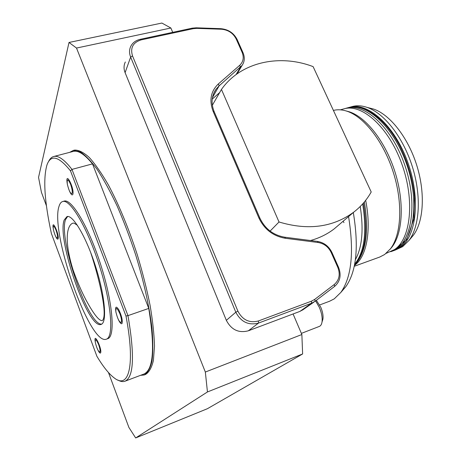 <?xml version="1.0" encoding="UTF-8"?>
<svg xmlns="http://www.w3.org/2000/svg" width="461" height="461" viewBox="0 0 461 461"><rect width="100%" height="100%" fill="white"/><g stroke="black" fill="none" stroke-linecap="round" stroke-linejoin="round"><path stroke-width="0.69" d="M90.592 252.248C99.495 279.262 108.168 316.355 102.186 320.654C98.164 320.798 91.745 310.553 85.977 299.955C81.459 291.398 77.16 281.417 73.086 270.002C63.849 240.423 66.931 225.158 72.821 223.187L73.979 223.089L77.431 225.308M319.669 304.963L329.719 301.177L334.265 298.837L340.84 292.43C351.651 277.107 354.221 251.827 348.562 216.584M341.797 291.081L345.819 286.673C356.474 271.546 358.969 246.831 353.31 212.521M355.396 259.647C362.156 247.39 363.769 229.664 360.237 206.476M390.162 249.205L392.19 246.773C402.845 232.747 404.487 201.953 394.991 171.959C385.534 141.953 366.443 117.503 349.588 111.89L346.009 110.911M354.255 266.291L379.714 257.054L384.658 254.495L390.571 248.663C401.381 234.436 403.029 203.071 393.348 172.489C383.708 141.902 364.282 116.979 347.185 111.285C342.246 109.626 337.654 109.338 333.412 110.433M386.139 253.371L394.483 249.591C410.774 238.982 415.044 200.339 401.779 163.816C388.675 127.219 362.156 103.558 344.194 108.779L343.56 108.952M354.434 265.427C366.489 257.14 371.733 230.823 365.665 200.345M108.479 372.557L128.907 427.468L135.672 437.95L207.398 408.711L302.629 353.967L301.863 334.525L293.081 313.97L299.88 311.417L311.515 303.24L258.546 323.063C248.554 325.622 240.97 322.003 235.802 312.212L130.642 57.089C129.12 53.222 129.189 49.581 130.855 46.163C132.762 42.608 135.88 40.332 140.207 39.329L192.254 28.15L196.236 27.81L220.79 28.674C228.322 29.36 233.785 32.996 237.179 39.577L243.01 52.692C244.975 57.4 244.664 61.636 242.088 65.404L219.108 85.85L215.955 89.319C211.478 95.951 210.896 103.443 214.215 111.793L259.86 218.065C265.023 228.846 273.344 235.231 284.812 237.213L317.491 241.426C324.06 242.555 328.883 246.26 331.972 252.547L338.553 267.334C341.52 275.096 340.212 281.446 334.634 286.385L315.117 301.258L311.515 303.24L311.452 301.177L314.696 299.396L334.248 284.523C339.284 280.081 340.46 274.353 337.786 267.351L331.194 252.53C328.405 246.86 324.054 243.512 318.13 242.498L285.371 238.285C273.2 236.182 264.372 229.411 258.892 217.961L213.161 111.429C209.006 100.406 210.74 91.238 218.37 83.925L239.714 65.306C243.356 61.774 244.146 57.412 242.065 52.208L236.222 39.064C233.157 33.123 228.23 29.844 221.441 29.227L196.841 28.369L193.251 28.674L141.118 39.888C132.993 42.47 130.123 47.806 132.509 55.896L237.911 311.187C242.572 320.003 249.401 323.265 258.402 320.971L311.452 301.177M172.725 32.345L170.875 28.006L161.874 23.05L69.012 42.464L38.54 177.376L41.432 192.323L46.457 205.831M69.732 152.337L73.224 150.447L79.805 151.623C84.939 154.821 90.673 160.676 97 169.193C103.558 179.196 110.237 191.384 117.031 205.762C123.721 221.13 129.933 237.49 135.655 254.847C143.699 281.037 149.358 306.611 151.94 327.961C153.098 341.278 153.121 352.302 152.003 361.032C150.28 368.276 147.658 372.926 144.143 374.989L140.524 375.34M144.281 374.937L145.48 374.482C149.012 372.413 151.657 367.757 153.398 360.508L154.493 346.182C154.176 334.363 152.695 320.666 150.038 305.096C146.725 288.747 142.432 271.84 137.159 254.368C128.446 227.757 118.857 204.621 108.387 184.959C101.633 173.278 95.26 164.116 89.267 157.466C83.631 152.378 78.739 149.917 74.607 150.09L74.088 150.223M135.672 437.95L207.45 391.959L205.341 372.044L76.509 48.053L69.012 42.464M207.45 391.959L302.629 353.967M205.341 372.044L301.863 334.525M76.509 48.053L170.875 28.006M315.606 300.883L319.352 307.412C321.686 313.007 322.573 317.906 322.008 322.106C321.605 324.423 320.718 325.858 319.358 326.405L301.379 333.384M316.35 300.318L320.758 307.205C322.66 311.751 323.38 315.733 322.919 319.156L322.308 321.138M258.402 320.971L258.546 323.063L248.358 330.796L293.081 313.97M248.358 330.796C238.654 333.303 231.318 329.817 226.339 320.337L235.802 312.212L237.911 311.187M132.509 55.896L130.642 57.089L125.098 72.654L226.339 320.337M125.098 72.654C123.629 68.891 123.704 65.335 125.329 61.993M212.216 99.115L219.643 92.58M303.384 309.475L299.88 311.417M64.217 219.949L67.018 216.561C72.994 214.555 86.501 237.548 95.79 267.092C105.16 296.613 107.217 322.919 101.086 324.406C88.235 329.978 56.501 239.161 64.217 219.949M59.06 206.211C49.782 231.866 89.734 345.888 106.289 339.198C114.046 337.325 111.545 303.937 99.518 266.014C87.584 228.068 70.337 198.939 62.794 201.492C61.129 201.924 59.884 203.503 59.06 206.211M70.521 184.129C71.979 188.261 72.515 191.332 72.135 193.338C70.642 194.19 69.046 191.136 67.335 184.187C66.828 178.574 67.894 178.557 70.521 184.129M98.585 344.5C99.916 348.32 100.354 350.827 99.904 352.02C98.366 351.703 96.85 348.551 95.352 342.563C95.035 338.276 96.113 338.921 98.585 344.5M56 230.062C57.262 233.704 57.758 236.32 57.481 237.911C56.271 238.36 54.899 235.577 53.372 229.555C52.865 224.859 53.741 225.026 56 230.062M119.872 313.682C121.416 318.05 121.877 320.983 121.26 322.475C119.336 322.348 117.538 318.822 115.872 311.901C115.625 306.819 116.956 307.412 119.872 313.682M106.405 339.158L107.649 338.714C115.452 336.824 113.003 303.442 100.982 265.548C89.054 227.625 71.772 198.535 64.183 201.1L63.941 201.163M69.507 191.154C71.092 194.594 72.21 195.654 72.861 194.335C74.561 188.255 65.128 169.959 67.191 183.265M98.17 350.562C99.282 352.648 100.077 353.443 100.561 352.942C102.498 349.53 93.376 330.635 95.248 341.872M55.844 236.804C56.962 239.011 57.717 239.674 58.115 238.792C59.406 234.499 51.765 217.961 53.142 227.988M118.339 319.577C119.975 322.954 121.203 324.273 122.015 323.53C122.753 320.476 121.681 315.889 118.811 309.763C116.011 305.568 115.06 306.467 115.965 312.454M51.384 233.479L96.879 356.255C103.195 366.777 109.021 374.038 114.363 378.037C128.728 389.389 135.557 366.04 125.98 316.016L70.493 170.893C58.726 156.221 50.894 154.187 47.01 164.796C42.988 178.534 44.452 201.428 51.384 233.479M48.561 161.581C49.903 158.682 51.695 156.976 53.931 156.458C58.484 155.432 64.494 159.748 71.974 169.4L70.493 170.893M117.866 380.043C120.511 381.564 122.868 381.962 124.931 381.235C133.811 377.34 134.819 355.477 127.962 315.635L148.759 308.415L92.505 163.88L71.974 169.4L127.962 315.635L125.98 316.016M72.942 151.502L73.449 151.369C78.37 150.246 84.726 154.418 92.505 163.88M148.759 308.415C155.08 348.026 153.427 369.924 143.797 374.102L125.058 381.189M395.238 250.075L402.689 246.623L409.086 240.319C419.787 226.057 421.567 195.781 412.284 166.45C403.035 137.107 384.128 113.164 367.106 107.396C361.885 105.615 357.033 105.31 352.532 106.474L351.899 106.652M394.357 250.381L400.027 247.586C416.473 236.937 420.893 198.363 407.651 161.967C394.581 125.49 367.947 101.962 349.83 107.223L348.747 107.534M409.967 239.069L413.436 235.162C423.694 221.493 425.44 192.773 416.658 165.026C407.91 137.274 389.931 114.599 373.612 109.073L368.904 107.857M101.783 324.066C88.258 326.446 57.977 238.314 65.577 219.557L67.646 216.474M270.111 231.088L279.02 221.989L221.453 89.44L212.337 105.258M339.48 224.357L334.213 228.863C327.275 234.176 319.375 238.06 310.512 240.527M221.453 89.44L222.018 88.662C241.201 62.028 279.545 53.781 313.111 66.62L371.209 191.978C366.823 199.82 361.009 206.534 353.777 212.123C332.882 227.365 307.965 230.65 279.02 221.989M362.663 203.923C367.094 232.171 364.432 252.253 354.676 264.159M354.532 264.931C365.181 253.308 368.16 232.667 363.464 203.013M347.634 107.828L348.268 107.649C367.273 102.008 395.613 128.763 407.847 167.862C420.294 206.897 412.359 244.756 393.458 250.721L406.585 239.76L413.874 218.946L414.543 197.268C412.906 179.64 408.048 162.647 399.964 146.287C385.759 118.771 364.363 103.373 348.268 107.649L346.39 108.168C365.337 102.538 393.642 129.345 405.887 168.484C418.346 207.565 410.474 245.442 391.625 251.389L390.651 251.706M343.969 222.646L343.099 221.263M236.084 74.578L240.412 67.231L239.714 65.306M218.37 83.925L219.108 85.85L212.44 97.611M314.696 299.396L315.117 301.258M334.248 284.523L334.634 286.385M140.207 39.329L141.118 39.888M192.254 28.15L193.251 28.674M196.236 27.81L196.841 28.369M220.79 28.674L221.441 29.227M237.179 39.577L236.222 39.064M243.01 52.692L242.065 52.208M213.161 111.429L214.215 111.793M258.892 217.961L259.86 218.065M285.371 238.285L284.812 237.213M318.13 242.498L317.491 241.426M331.194 252.53L331.972 252.547M337.786 267.351L338.553 267.334M120.598 313.78L119.993 314.004M345.819 286.673L340.84 292.43M354.48 265.167C365.994 253.204 369.278 232.142 364.351 201.976M349.588 111.89L347.185 111.285M392.19 246.773L390.571 248.663M344.194 108.779L340.333 109.839M346.39 108.168L344.966 108.594M391.879 251.291L393.458 250.721M73.224 150.447L74.607 150.09M322.919 319.156L322.008 322.106M314.177 301.915L302.468 310.115M242.088 65.404L237.115 73.829M215.955 89.319L213.789 93.162M64.183 201.1L62.794 201.492M73.449 151.369L53.931 156.458M352.532 106.474L349.83 107.223M373.612 109.073L367.106 107.396M413.436 235.162L409.086 240.319M353.777 212.123L334.213 228.863"/></g></svg>
